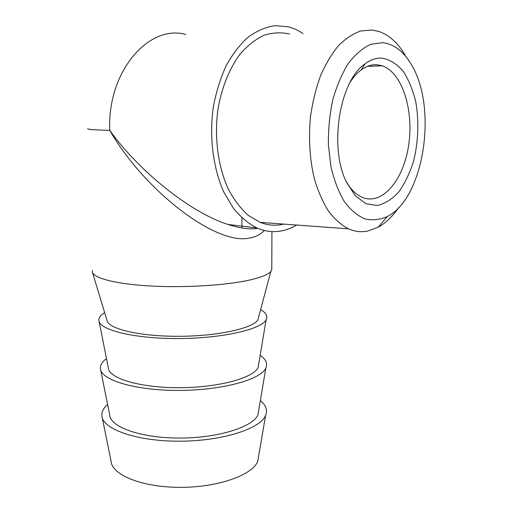 <?xml version="1.0" encoding="UTF-8"?>
<svg xmlns="http://www.w3.org/2000/svg" width="513" height="513" viewBox="0 0 513 513"><rect width="100%" height="100%" fill="white"/><g stroke="black" fill="none" stroke-linecap="round" stroke-linejoin="round"><path stroke-width="0.77" d="M382.538 42.669C393.856 43.996 403.391 51.185 411.144 64.234C438.096 107.64 423.911 198.428 387.347 216.512C379.909 219.814 372.38 220.596 364.781 218.865C357.317 215.607 350.456 209.798 344.21 201.429C338.509 191.682 334.085 180.057 330.923 166.539L328.397 144.833C328.217 129.584 329.673 114.63 332.751 99.971C336.72 85.972 341.921 73.769 348.359 63.375C355.317 54.359 362.762 48.01 370.707 44.317L382.538 42.669M405.123 55.064C398.03 43.073 389.412 35.237 379.274 31.562L372.233 30.01L360.799 30.96C353.085 33.653 345.653 38.539 338.497 45.631C331.667 53.916 325.665 63.984 320.49 75.821C315.931 88.48 312.603 102.023 310.519 116.451C308.39 138.792 309.737 159.806 314.54 179.512C318.259 191.747 322.959 202.353 328.628 211.33C334.726 219.211 341.331 225.04 348.442 228.836C354.759 231.594 361.126 232.351 367.545 231.106L378.222 227.176C385.763 222.975 392.567 216.467 398.639 207.656M283.811 224.098L280.81 224.707C273.891 225.842 266.997 225.06 260.136 222.36L248.311 215.396C240.847 208.733 234.261 200.141 228.541 189.605C218.051 167.18 214.004 137.176 218.089 108.435C221.866 87.165 229.587 68.223 240.097 54.064C247.523 45.574 255.493 39.309 264.009 35.262C272.647 32.563 281.162 32.133 289.576 33.986M382.14 58.123C376.395 57.783 370.707 59.668 365.089 63.792C339.324 80.708 328.801 148.045 346.564 182.32L355.342 195.838L365.897 203.687L377.254 205.489C384.917 203.751 392.073 199.262 398.716 192.009C404.84 183.423 409.797 173.118 413.587 161.082C418.332 141.671 419.102 122.171 415.908 102.568C413.029 90.384 408.797 79.945 403.199 71.262C396.934 63.965 389.912 59.585 382.14 58.123M296.681 225.04C291.564 228.073 286.26 230.068 280.771 231.03C272.724 232.415 264.721 231.376 256.756 227.913C248.337 223.501 240.526 216.922 233.338 208.175L223.989 192.413C213.164 168.585 209.047 137.022 213.35 106.794C216.172 91.93 220.443 78.213 226.182 65.651C232.626 54.064 239.988 44.516 248.279 37.007C256.898 30.838 265.753 27.054 274.846 25.65L288.191 26.779C293.391 28.119 298.348 30.402 303.061 33.621M258.706 455.813L257.782 461.206C252.742 474.871 218.782 487.279 180.942 487.35C143.082 487.542 112.482 475.359 111.167 461.719L102.196 417.486M350.071 82.324C353.419 77.104 357.086 73 361.069 70.012C366.199 66.228 371.399 64.471 376.67 64.728L382.268 65.811C402.583 72.782 414.138 111.225 408.534 145.929C403.269 180.775 381.743 206.13 361.742 197.146C355.682 194.376 350.411 188.976 345.929 180.935M104.626 312.584C100.638 315.072 98.727 317.656 98.881 320.343C98.958 329.917 133.88 338.74 178.165 338.542C222.43 338.433 261.54 329.346 266.106 319.759C267.927 316.149 266.093 312.789 260.591 309.685M92.443 272.397L107.05 320.574C108.679 329.006 139.978 336.47 178.691 336.297C217.384 336.201 252.236 328.506 257.821 320.048L258.873 316.123M99.092 321.42L108.352 367.968C108.852 378.421 140.203 387.899 179.46 387.706C218.692 387.623 253.672 377.914 258.129 367.449L258.802 363.435M106.499 358.645C102.138 361.832 100.106 365.16 100.401 368.623C100.958 380.107 135.47 390.624 178.947 390.419C222.398 390.316 260.944 379.549 265.849 368.045C267.876 363.493 265.971 359.273 260.149 355.381M100.657 369.892L109.769 415.261C110.686 427.355 141.659 438.243 180.21 438.051C218.737 437.974 253.204 426.854 257.962 414.748L258.757 410.034M107.583 404.379C103.369 408.111 101.471 411.997 101.901 416.043C102.921 429.336 137.022 441.411 179.71 441.199C222.373 441.109 260.347 428.785 265.587 415.472C267.754 410.163 266.003 405.219 260.341 400.64M92.346 270.518L92.34 272.05C93.642 278.238 116.541 284.164 151.143 286.03C185.687 287.908 226.772 285.266 249.927 279.97C261.239 277.353 268.209 274.506 270.845 271.422L271.775 269.896L271.781 267.741M257.782 228.356C249.696 229.593 239.77 228.304 228.009 224.47L227.374 224.258C190.291 212.344 138.985 171.278 109.769 130.392C145.211 191.92 217.326 246.214 249.914 237.949C255.897 236.871 260.707 234.39 264.342 230.491M185.706 34.422C148.469 24.028 107.005 72.147 109.769 130.392C93.943 129.911 86.62 129.334 87.787 128.648M387.347 216.512L378.222 227.176M348.442 228.836L260.136 222.36M241.937 227.984L241.918 217.871M361.069 70.012L365.089 63.792M382.268 65.811L367.545 66.318M258.129 367.449L266.106 319.759M257.962 414.748L265.849 368.045M257.782 461.206L265.587 415.472M257.821 320.048L270.845 271.422M271.928 231.575L271.775 269.896M256.756 227.913L228.009 224.47"/></g></svg>
